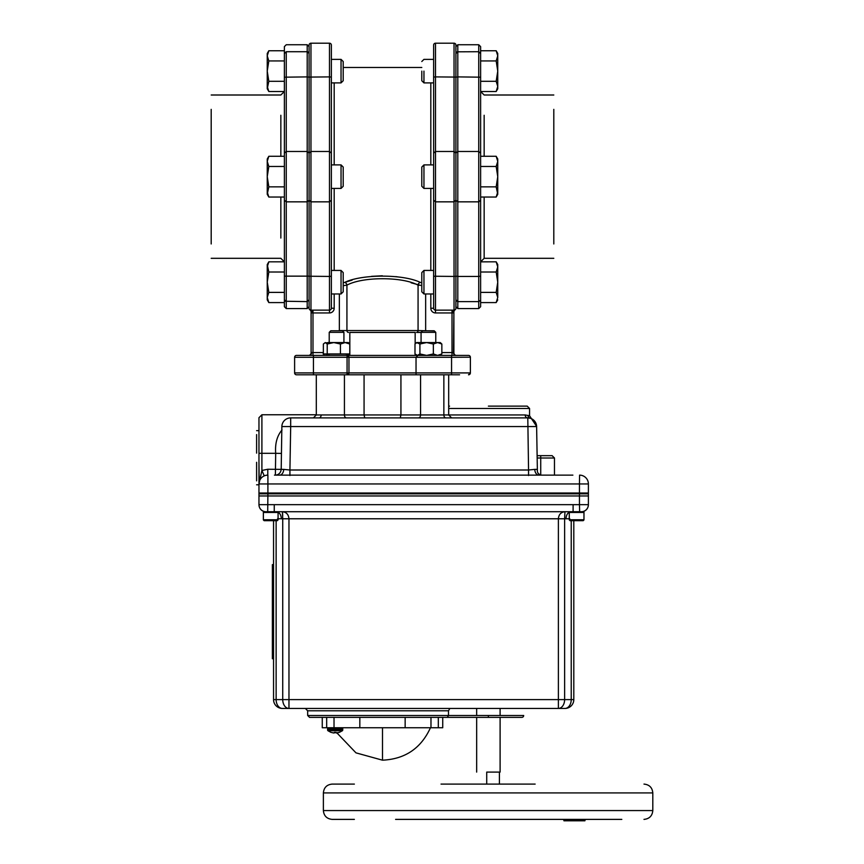 <?xml version="1.0" encoding="UTF-8"?>
<svg xmlns="http://www.w3.org/2000/svg" width="864" height="864" viewBox="0 0 864 864"><rect width="100%" height="100%" fill="white"/><g stroke="black" fill="none" stroke-linecap="round" stroke-linejoin="round"><path stroke-width="1.3" d="M343.202 80.741L343.202 71.129L343.202 80.741L341.042 82.89L341.042 71.129L341.042 82.89L331.366 82.89L331.366 164.894L331.366 71.129M343.202 272.592L343.202 291.805L343.202 272.592L341.042 270.432L341.042 293.965L341.042 270.432L331.366 270.432L331.366 188.428L341.042 188.428L341.042 176.666L341.042 188.428L343.202 186.278L343.202 176.666L343.202 186.278M421.006 282.604L420.336 282.42A2.819 2.225 -70.8 0 0 418.068 285.152C402.343 276.556 362.513 276.61 346.928 285.152L343.202 285.671M398.671 277.02L395.82 276.62M382.331 275.778L371.498 276.35M352.156 280.098L344.628 282.431M421.794 167.054L421.794 186.278L421.794 167.054L423.954 164.894L423.954 188.428L423.954 164.894L433.631 164.894L433.631 45.079A1.879 1.879 0 0 1 435.51 43.2A1.879 1.879 0 0 0 433.631 45.079A1.879 1.879 0 0 1 435.51 43.2L435.51 76.896L433.631 77.09M421.794 272.592L421.794 291.805L421.794 272.592L423.954 270.432L423.954 293.965L423.954 270.432L433.631 270.432L433.631 188.428L433.631 282.204M433.631 176.666L433.631 153.144L435.51 151.481L435.51 201.841L433.631 200.178L433.631 176.666M441.85 352.577L452.012 352.577L452.012 312.952L453.892 312.109L452.822 312.952A2.819 1.21 90 0 1 454.032 310.133L454.032 276.437L455.911 276.232L455.911 308.243A1.879 1.879 0 0 1 454.032 310.133L435.51 310.133A1.879 1.879 0 0 1 433.631 308.243L433.631 200.178M452.012 310.133L452.012 312.952L435.51 312.952A4.709 4.709 0 0 1 430.812 308.243L433.631 308.243A1.879 1.879 0 0 0 435.51 310.133L435.51 201.841L454.032 201.841L454.032 151.481L455.911 153.144L455.911 200.178L454.032 201.841L454.032 276.437L433.631 276.232M455.911 77.09L435.51 76.896L435.51 151.481L454.032 151.481L454.032 43.2A1.879 1.879 0 0 1 455.911 45.079L455.911 164.894M415.163 355.406L415.163 354.11M415.163 343.85L415.163 332.435L349.834 332.435L349.834 355.406M310.964 43.2A1.879 1.879 0 0 0 309.085 45.079A1.879 1.879 0 0 1 310.964 43.2L310.964 310.133A1.879 1.879 0 0 1 309.085 308.243L309.085 276.232L329.486 276.437L329.486 201.841L310.964 201.841L309.085 200.178L309.085 153.144L310.964 151.481L329.486 151.481L329.486 76.896L309.085 77.09L309.085 45.079A1.879 1.879 0 0 1 310.964 43.2L329.486 43.2A1.879 1.879 0 0 1 331.366 45.079L331.366 77.09L329.486 76.896L329.486 43.2A1.879 1.879 0 0 1 331.366 45.079M331.366 77.09L331.366 308.243L334.184 308.243A4.709 4.709 0 0 1 329.486 312.952L312.174 312.952L311.105 312.109A2.819 2.819 0 0 0 309.895 309.787L310.964 310.133A2.819 1.21 -90 0 1 312.174 312.952L311.18 312.239M331.366 276.232L329.486 276.437L329.486 310.133A1.879 1.879 0 0 0 331.366 308.243A1.879 1.879 0 0 1 329.486 310.133L310.964 310.133M331.366 153.144L329.486 151.481L329.486 201.841L331.366 200.178M309.085 164.894L309.085 77.09M309.085 276.232L309.085 188.428M296.492 374.792L313.438 374.792L296.492 374.792A1.879 1.879 0 0 1 294.613 372.913L294.613 357.286A1.879 1.879 0 0 1 296.492 355.406L313.438 355.406L296.492 355.406M294.613 372.913L347.069 372.913L347.069 357.286L313.438 357.286L313.438 355.406L347.069 355.406L347.069 357.286L348.959 357.286L348.959 372.913L451.559 372.913L451.559 357.286L416.038 357.286L416.038 374.792L347.069 374.792L348.959 372.913L347.069 372.913L347.069 374.792A1.879 1.879 0 0 0 348.959 372.913M416.653 342.554L419.915 344.023L426.632 342.554L416.653 342.554L414.99 344.023L414.99 353.938L417.452 355.406L419.915 353.938L426.632 355.406L417.928 355.406L416.038 357.286L417.928 355.406L420.088 355.406L347.069 355.406L468.504 355.406A1.879 1.879 0 0 1 470.383 357.286L470.383 372.913L468.504 374.792A1.879 1.879 0 0 0 470.383 372.913L451.559 372.913L451.559 374.792L416.038 374.792M347.069 355.406A1.879 1.879 0 0 1 348.959 357.286L347.069 355.406L347.857 355.406L347.069 355.406M470.383 357.21L451.559 357.286L451.559 355.406M330.858 330.793L339.347 330.793M415.163 332.435L349.834 332.435M416.545 332.435L421.07 332.435L416.545 332.435A1.879 1.512 -90 0 0 418.068 330.556L434.376 330.944M411.102 282.798L421.794 285.671M418.295 285.206L418.964 285.336M455.911 188.428L455.911 276.232M435.51 43.2L454.032 43.2A1.879 1.879 0 0 1 455.911 45.079M454.032 310.133L455.101 309.787A2.819 2.819 0 0 0 455.069 309.82M339.347 293.965L339.347 330.556L418.068 330.556L418.068 285.152M343.202 282.766L344.66 282.42A2.819 2.225 -109.2 0 1 346.928 285.152L346.928 330.556A1.879 1.512 -90 0 0 348.451 332.435M344.66 282.42C361.606 274.061 403.261 274.018 420.336 282.42L421.794 282.766M309.906 309.809A2.819 2.819 0 0 0 309.906 309.798A2.819 2.819 0 0 0 309.895 309.787A2.819 2.819 0 0 0 309.906 309.798A2.819 2.819 0 0 0 309.895 309.787L310.446 310.295M452.012 355.406L452.012 352.577L453.892 352.696L453.892 312.109L453.481 352.577A2.819 2.203 -90 0 0 455.674 355.406M452.012 311.98L455.09 309.798A2.819 2.819 0 0 0 453.892 312.109A2.819 2.819 0 0 1 455.101 309.787L453.071 311.224M453.892 352.696A2.819 2.819 0 0 0 455.911 355.406M312.984 310.133L312.984 352.577L311.515 352.577A2.819 2.203 -90 0 1 309.312 355.406M311.083 311.753L311.105 352.696A2.819 2.819 0 0 1 309.085 355.406M316.31 374.792L316.31 414.947L364.068 414.947L364.068 374.792L313.438 374.792L313.438 357.286L294.613 357.286M459.572 374.792L451.559 374.792M455.911 153.079L457.801 151.481L457.801 201.841L455.911 200.254L455.911 77.188L457.801 76.896L457.801 151.481L478.742 151.481L478.742 44.744L457.801 44.744L455.911 46.624L455.911 53.6L457.801 51.71L457.801 44.744L457.801 76.896L480.622 77.188L480.622 46.624L480.622 306.698L480.622 292.388L496.174 292.388L497.75 297.486L496.174 302.584L480.622 302.584M496.174 50.749L497.75 53.482L497.75 55.847L497.75 53.482L496.174 50.749L497.75 55.847L496.174 50.749L480.622 50.749L480.622 46.624L478.742 44.744L478.742 51.71L480.622 53.6L478.742 51.71L457.196 51.818M480.622 200.254L478.742 201.841L457.801 201.841L457.801 276.437L478.742 276.437L478.742 151.481L480.622 153.079M455.911 282.204L455.911 200.254M456.268 300.823L457.801 301.612L457.801 308.578L457.801 276.437L455.911 276.145M553.802 109.361L553.802 243.961M455.911 293.965L455.911 306.698L455.911 299.732L457.801 301.612L478.742 301.612L478.742 308.578L478.742 276.437L480.622 276.145M455.911 77.188L455.911 71.129M480.524 300.326L478.742 301.612M307.703 51.786L309.085 53.6L309.085 46.624L309.085 276.145L284.375 276.145L284.375 306.698L284.375 46.624L284.375 60.934L268.823 60.934L267.246 55.847L267.246 71.129L268.823 60.934M309.085 153.079L307.195 151.481L286.254 151.481L284.375 153.079M309.085 77.188L307.195 76.896L307.195 44.744L307.195 51.71L286.254 51.71L284.375 53.6M211.194 243.961L211.194 109.361M309.085 200.254L307.195 201.841L286.254 201.841L284.375 200.254M285.142 301.244L307.195 301.612L309.085 299.732M309.085 276.145L309.085 306.698L307.195 308.578L307.195 76.896L284.375 77.188L284.375 71.129M284.375 238.054L284.375 261.824L268.823 261.824L267.246 266.911L267.246 282.204L268.823 272.009L267.246 264.557L267.246 266.911M267.246 299.851L267.246 297.486L267.246 299.851L268.823 302.584L267.246 297.486L268.823 302.584L284.375 302.584L284.375 306.698L286.254 308.578L286.254 301.612L284.375 299.732M484.153 197.046L484.153 258.314L480.622 261.846L496.174 261.824L497.75 266.911L496.174 261.824L497.75 264.557L497.75 266.911L497.75 264.557M480.622 272.009L496.174 272.009L497.75 282.204L497.75 266.911L496.174 272.009M497.75 297.486L497.75 282.204L496.174 292.388M480.622 156.287L496.174 156.287L497.75 161.384L496.174 156.287L497.75 159.019L497.75 161.384L497.75 159.019M480.622 166.471L496.174 166.471L497.75 176.666L497.75 161.384L496.174 166.471M480.622 186.851L496.174 186.851L497.75 191.948L496.174 197.046L480.622 197.046L480.622 186.851M497.75 176.666L496.174 186.851L497.75 194.314L497.75 176.666M480.622 60.934L496.174 60.934L497.75 71.129L497.75 55.847L496.174 60.934M480.622 81.313L496.174 81.313L497.75 86.411L496.174 91.508L480.622 91.508M497.75 88.776L496.174 91.508L497.75 86.411L497.75 88.776L497.75 71.129L496.174 81.313M421.794 71.129L421.794 80.741L421.794 71.129M423.954 71.129L423.954 82.89L423.954 71.129M268.823 81.313L267.246 71.129L267.246 86.411L268.823 91.508L267.246 86.411L267.246 88.776L268.823 81.313L284.375 81.313M284.375 50.749L268.823 50.749L267.246 55.847L267.246 53.482L267.246 55.847M284.375 91.508L268.823 91.508L267.246 88.776M341.042 71.129L341.042 59.368L341.042 71.129M343.202 71.129L343.202 61.517L343.202 71.129M267.246 161.384L267.246 159.019L267.246 161.384L268.823 156.287L284.375 156.287L284.375 166.471L268.823 166.471L267.246 161.384L267.246 176.666L268.823 166.471M268.823 186.851L267.246 176.666L267.246 191.948L268.823 197.046L267.246 191.948L267.246 194.314L268.823 186.851L284.375 186.851L284.375 166.471M284.375 197.046L268.823 197.046L267.246 194.314M341.042 176.666L341.042 164.894L341.042 176.666M343.202 176.666L343.202 167.054L343.202 176.666M268.823 292.388L267.246 282.204L267.246 297.486L268.823 292.388L284.375 292.388M284.375 272.009L268.823 272.009M349.834 343.861L348.98 343.084M323.168 353.938L324.173 354.877M349.834 354.1L348.98 354.877M347.728 355.396L346.896 355.277M345.406 355.396L347.177 355.212M441.85 344.023L440.186 342.554L437.594 342.554L441.85 344.023L441.85 353.938L438.728 355.298M426.632 342.554L433.35 344.023L437.594 342.554L426.632 342.554M415.8 343.256L417.452 342.554M418.111 355.288L421.07 355.406L421.07 354.37M419.915 344.023L419.915 353.938M426.632 355.406L433.35 353.938L437.594 355.406L441.85 353.938M433.35 344.023L433.35 353.938M416.189 354.996L417.107 355.374M419.85 355.374L421.07 355.385M440.651 354.996L439.938 355.406M419.245 342.554L420.574 342.554M349.78 344.023L348.343 342.554L333.828 342.554L340.438 344.023L345.114 342.554L349.78 344.023L349.78 353.938L347.058 355.136M349.153 343.213L345.114 342.554M329.216 355.309L326.095 355.136M327.218 353.938L327.218 344.023L325.296 342.554L323.363 344.023L323.363 353.938L349.78 353.938M329.216 342.662L326.095 342.824M327.218 344.023L333.828 342.554L328.039 342.554M340.438 344.023L340.438 353.938M421.427 332.348L435.413 332.348M422.906 330.793L433.933 330.793M329.357 332.348L343.786 332.348M330.89 330.793L342.263 330.793M583.232 520.668L583.967 519.934L569.29 519.934L570.024 520.668L583.232 520.668L583.967 519.934L583.978 511.726L583.978 519.772L569.279 519.772L569.279 511.726L583.978 511.726M278.078 511.726L278.078 519.772L263.369 519.772L263.369 511.726L278.078 511.726M488.387 715.5L523.681 715.5A1.879 1.879 0 0 1 521.802 717.379L488.387 717.379L488.387 715.5L448.481 715.5L447.336 717.379L442.735 717.379L442.735 727.736L438.318 727.736L438.318 717.379L488.387 717.379M278.078 518.778L279.428 518.756M280.541 518.767L277.56 518.778M282.701 515.851L282.517 512.276M322.261 727.736L326.678 727.736L322.261 727.736L322.261 717.379L309.55 717.379L326.678 717.379L326.678 727.736L438.318 727.736L438.318 717.379L430.974 717.379L430.974 727.736M326.678 717.379L430.974 717.379M447.336 717.379L448.481 715.5L448.481 710.791L448.481 715.5L307.67 715.5L309.55 717.379M448.481 710.791L449.874 708.437L448.481 710.791L307.67 710.791L305.316 708.437M282.377 708.437A8.824 8.824 0 0 1 273.553 699.613L276.134 699.613A8.824 6.242 90 0 0 282.377 708.437L288.965 708.437A8.824 6.242 -90 0 1 282.733 699.613L276.134 699.613L276.134 520.668M573.804 520.668L573.804 699.613L573.804 520.668M476.669 715.5L476.669 708.437L288.965 708.437L564.98 708.437A8.824 8.824 0 0 0 573.804 699.613L564.624 699.613A8.824 6.242 90 0 1 558.382 708.437L500.105 708.437L500.105 715.5M526.036 708.437L488.387 708.437M273.553 520.668L273.553 699.613M278.078 512.179A7.063 4.99 -90 0 1 281.308 518.778L282.733 518.778L282.733 699.613L288.965 699.613L288.965 518.778C288.576 514.49 286.384 512.136 282.388 511.726L282.733 518.778L558.382 518.778C558.77 514.49 560.963 512.136 564.959 511.726C560.963 512.136 558.77 514.49 558.382 518.778L564.624 518.778L564.959 511.726M569.797 518.778L566.05 518.778A7.063 4.99 90 0 1 569.279 512.179M574.787 511.726L573.577 511.726L574.787 511.726M258.962 480.848L258.962 495.958L588.395 495.958L588.395 504.673L588.395 493.841L579.452 493.841L579.452 504.673L588.395 504.673A7.063 7.052 180 0 1 581.677 511.726L581.332 511.726M573.102 504.662L274.255 504.662L274.255 511.726L573.102 511.726L573.102 504.662L579.452 504.673L579.658 511.726M573.102 511.726L576.353 511.726M274.255 504.662L258.962 504.673L258.962 493.841L579.452 493.841M258.962 504.673A7.063 7.052 -0 0 0 265.68 511.726M267.905 493.841L267.7 511.726M269.266 511.726L272.894 511.726M564.98 708.437A8.824 6.242 -90 0 0 571.223 699.613L571.223 520.668M558.382 518.778L558.382 699.613L564.624 699.613L564.624 518.778L567.918 518.756M264.514 511.661L264.848 511.726C261.198 510.829 259.232 508.507 258.962 504.76M272.884 511.726L269.827 511.726M576.277 511.726L574.463 511.726M582.509 511.726L582.498 511.726C586.159 510.829 588.125 508.507 588.395 504.76C588.125 508.507 586.159 510.829 582.509 511.726M272.376 658.735L273.553 658.735L272.376 658.735L272.376 570.262L273.553 570.262M273.553 564.613L272.376 564.613L272.376 653.087L273.553 653.087M486.724 784.091L486.724 772.092L500.105 772.092L499.414 772.092L499.414 784.091M334.303 732.402L336.053 732.402L333.904 732.996L331.128 732.402M328.579 727.736A0.972 0.972 0 0 0 327.596 728.708L327.596 729.972A0.972 0.972 0 0 0 327.985 730.75L331.031 732.402L327.985 730.75L342.36 730.75A0.972 0.972 0 0 0 342.749 729.972L342.749 728.708A0.972 0.972 0 0 0 341.777 727.736M336.452 732.996L339.228 732.402L336.107 732.91M334.26 732.899L332.942 732.899M535.151 784.091L441.029 784.091M395.593 819.385L621.81 819.385M572.378 819.385L571.396 820.098L563.976 820.098L563.976 820.8L571.396 820.8L570.424 820.8L570.218 819.385M562.993 819.385L563.976 820.098M579.452 819.385L578.88 820.098M576.353 819.385L576.763 820.098M571.828 819.385L572.314 820.098M577.379 819.385L577.951 820.098M570.424 820.8L570.856 820.098M570.856 820.8L580.176 820.8L580.165 820.098L577.487 820.098L577.487 820.8M571.99 820.8L571.396 820.098M577.487 820.098L571.99 820.098M580.867 819.385L580.165 820.098L580.889 819.385L577.908 819.385M585.911 819.385L584.917 820.098L580.176 820.098L580.176 820.8L584.917 820.8L580.176 820.8M583.924 819.385L584.021 820.098M354.37 819.385L332.197 819.385C326.84 818.867 323.903 815.918 323.374 810.562L652.806 810.562C652.288 815.918 649.339 818.867 643.982 819.385M361.584 792.914L323.374 792.914C323.903 787.558 326.84 784.62 332.197 784.091L354.37 784.091M584.917 820.8L584.917 820.098M336.982 732.964L355.979 752.857L382.493 760.18L382.493 727.736L382.493 760.18C405.086 759.121 421.07 748.31 430.456 727.736L405.151 727.736L405.151 717.379M359.834 717.379L359.834 727.736M259.222 481.831L258.962 462.305M256.608 480.848L256.608 462.305M258.962 453.125L258.962 434.581M256.608 453.125L256.608 434.581M488.387 406.123L527.213 406.123L488.387 406.123M572.886 475.135L279.536 475.135A5.886 4.158 90 0 0 283.694 469.39L289.926 470.005L289.926 475.524M279.536 475.135L274.471 475.135M579.571 475.135L580.37 475.168A8.824 8.824 0 0 1 588.395 483.959A8.824 8.824 0 0 0 579.571 475.135L579.452 483.959L267.905 483.959L267.905 475.135L266.987 475.168M448.686 408.478L529.567 408.478L529.567 415.757L531.328 418.446L527.796 417.895L531.328 418.446L536.62 426.384M364.068 414.947L364.759 417.895L364.068 414.947L525.172 414.947A2.938 2.624 -90 0 0 527.796 417.895L290.682 417.895A8.824 8.824 0 0 0 281.858 426.557L281.2 469.368L267.786 469.249L267.786 475.135A8.824 8.824 0 0 0 264.254 475.87L261.9 470.48L261.9 414.763L261.9 453.308L275.692 453.308C274.936 443.621 277.052 435.823 282.042 429.926M281.394 453.416L275.692 453.308L275.378 475.135L277.074 475.135M283.694 469.39L281.113 469.346A5.886 5.886 0 0 1 275.238 475.135M538.952 475.135A5.886 4.158 -90 0 1 534.784 469.39L528.552 470.005L527.796 417.895A8.824 8.824 0 0 1 536.62 426.557L537.386 470.772L536.62 426.557L290.682 426.557L289.926 470.005L528.552 470.005L528.552 475.524M400.237 417.895L400.928 414.947L400.928 374.792M525.172 414.947L529.567 415.757M290.682 417.895L290.682 426.557L281.858 426.557M267.786 475.135A8.824 8.824 0 0 0 258.962 483.959L261.9 470.48L267.764 469.249M267.905 495.958L267.905 493.009L258.962 493.009L267.905 493.009L267.905 483.959L258.962 483.959L258.962 417.712L258.962 453.308L261.9 453.308M316.31 414.763L261.9 414.763L258.962 417.712L258.962 430.661L256.608 430.661M588.395 483.959L588.395 493.009L579.452 493.009L588.395 493.009L588.395 495.958L588.395 483.959L579.452 483.959L579.452 495.958M267.905 493.009L579.452 493.009L267.905 493.009M259.168 482.08L259.589 480.686M260.032 479.736L260.82 478.537M534.784 469.39L537.343 469.357L537.332 469.919M537.365 470.47L537.343 469.357C536.976 472.586 538.402 474.509 541.62 475.135M540.724 458.006L540.724 455.663L552.118 455.663L537.127 455.663L537.17 458.006L554.472 458.006L540.724 458.006L540.724 475.049M264.114 520.668L263.38 519.934L278.068 519.934L278.068 512.46L263.38 512.46L263.38 519.934L264.114 520.668L277.333 520.668L278.068 519.934M569.29 519.934L569.29 512.46L583.967 512.46L583.967 519.934M334.184 82.89L334.184 164.894M334.184 188.428L334.184 270.432M430.812 164.894L430.812 82.89M430.812 270.432L430.812 188.428M312.984 355.406L312.984 352.577L323.363 352.577M416.038 357.286L348.959 357.286M433.631 308.243A1.879 1.879 0 0 0 435.51 310.133L435.51 312.952M430.812 308.243L430.812 293.965M425.65 330.556L425.65 293.965M468.504 374.792A1.879 1.879 0 0 0 470.383 372.913M334.184 293.965L334.184 308.243M329.486 310.133L329.486 312.952M484.153 115.268L484.153 156.287M553.802 258.314L484.153 258.314L484.153 238.054M286.254 51.71L286.254 308.578L284.375 306.698M280.843 156.287L280.843 115.268M280.843 238.054L280.843 197.046M307.195 301.612L307.195 308.578L309.085 306.698M558.382 708.437L558.382 699.613L288.965 699.613L288.965 708.437M327.596 729.972L342.749 729.972M327.596 728.708L342.749 728.708M361.584 810.562L323.374 810.562L323.374 792.914L652.806 792.914C652.288 787.558 649.339 784.62 643.982 784.091M334.022 717.379L334.022 727.736M346.507 417.895A2.938 2.084 -90 0 1 344.423 414.947L344.423 374.792M420.563 374.792L420.563 414.947A2.938 2.084 -90 0 1 418.489 417.895M449.561 406.123L448.686 406.296L448.686 374.792L448.686 414.947L443.858 414.947A2.938 2.084 90 0 0 445.943 417.895M443.858 414.947L443.858 374.792M321.138 414.947A2.938 2.084 90 0 1 319.054 417.895M528.034 415.357A2.938 2.819 -74.9 0 0 530.096 418.198M343.202 67.478L421.794 67.478M553.802 95.008L484.153 95.008L480.622 91.487M457.801 44.744L455.911 46.624M457.801 308.578L455.911 306.698L457.801 308.578L478.742 308.578L480.622 306.698L478.742 308.578M478.742 44.744L480.622 46.624M286.254 44.744L284.375 46.624L286.254 44.744L307.195 44.744L309.085 46.624L307.195 44.744M211.194 95.008L280.843 95.008L284.375 91.487M284.375 261.846L280.843 258.314L211.194 258.314M307.195 308.578L286.254 308.578M497.75 299.851L496.174 302.584M421.794 291.805L423.954 293.965L433.631 293.965M497.75 194.314L496.174 197.046M421.794 186.278L423.954 188.428L433.631 188.428M421.794 80.741L423.954 82.89L433.631 82.89M421.794 61.517L423.954 59.368L433.631 59.368M267.246 53.482L268.823 50.749M343.202 61.517L341.042 59.368L331.366 59.368M267.246 159.019L268.823 156.287M343.202 167.054L341.042 164.894L331.366 164.894M267.246 264.557L268.823 261.824M343.202 291.805L341.042 293.965L331.366 293.965M440.186 342.554L441.05 343.256M421.07 342.554L421.07 332.348L422.626 330.793L421.07 332.348L421.07 342.554M434.214 330.793L435.769 332.348L435.769 342.554M329.216 355.406L329.216 354.661M329.216 343.3L329.216 332.348L330.772 330.793M342.371 330.793L343.926 332.348L343.926 342.554M307.67 715.5L307.67 710.791M266.49 511.726L269.19 512.255L266.49 511.726M578.167 512.255L580.867 511.726M476.669 772.092L476.669 717.379M500.105 772.092L500.105 717.379M339.314 732.402L342.36 730.75M578.966 820.098L578.254 819.385M652.806 792.914L652.806 810.562M258.962 484.78L256.608 484.78M529.567 408.478L527.213 406.123M448.686 414.947L451.624 417.895M316.31 414.947L313.373 417.895M554.472 458.006L554.472 475.135L554.472 458.006L552.118 455.663L554.472 458.006M531.749 418.824L536.576 425.801"/></g></svg>
